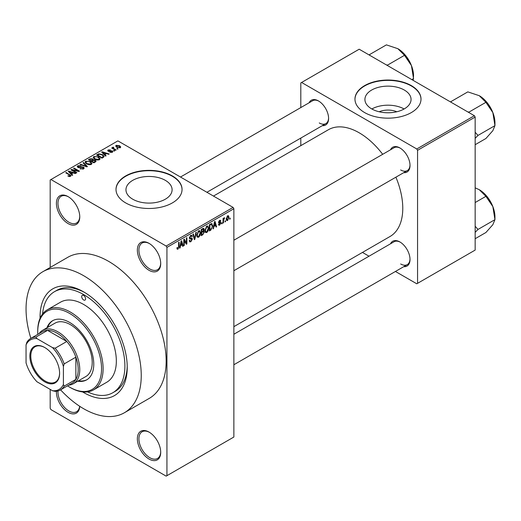 <?xml version="1.0" encoding="UTF-8"?>
<svg xmlns="http://www.w3.org/2000/svg" width="521" height="521" viewBox="0 0 521 521"><rect width="100%" height="100%" fill="white"/><g stroke="black" fill="none" stroke-linecap="round" stroke-linejoin="round"><path stroke-width="0.78" d="M149.032 270.308A16.509 9.534 60 0 1 137.355 250.087A16.509 9.534 60 0 1 149.032 243.346L149.032 243.346A16.509 9.534 60 0 1 160.702 263.567A16.509 9.534 60 0 1 149.032 270.308M149.423 243.581A15.409 8.896 -120 0 0 142.103 243.033A15.409 8.896 -120 0 0 139.739 255.381A15.409 8.896 -120 0 0 149.807 268.96A15.409 8.896 -120 0 0 157.511 269.722A15.409 8.896 -120 0 0 160.696 263.105M149.032 459.047A16.509 9.534 60 0 1 137.355 438.825A16.509 9.534 60 0 1 149.032 432.085L149.032 432.085A16.509 9.534 60 0 1 160.702 452.306A16.509 9.534 60 0 1 149.032 459.047M149.423 432.326A15.409 8.896 -120 0 0 142.103 431.772A15.409 8.896 -120 0 0 139.739 444.12A15.409 8.896 -120 0 0 149.807 457.698A15.409 8.896 -120 0 0 157.511 458.467A15.409 8.896 -120 0 0 160.696 451.85M79.739 406.308A16.509 9.534 60 0 1 68.082 412.313A16.509 9.534 60 0 1 56.431 391.264M58.007 390.952A15.409 8.896 -120 0 0 68.857 410.965A15.409 8.896 -120 0 0 76.567 411.727A15.409 8.896 -120 0 0 79.661 406.256M68.082 223.574A16.509 9.534 60 0 1 56.405 203.353A16.509 9.534 60 0 1 68.082 196.612L68.082 196.612A16.509 9.534 60 0 1 79.759 216.834A16.509 9.534 60 0 1 68.082 223.574M68.479 196.847A15.409 8.896 -120 0 0 61.152 196.293A15.409 8.896 -120 0 0 58.795 208.647A15.409 8.896 -120 0 0 68.857 222.226A15.409 8.896 -120 0 0 76.567 222.988A15.409 8.896 -120 0 0 79.752 216.371M379.184 111.768A14.621 8.44 180 0 1 396.781 111.768M404.296 90.035A23.074 13.318 0 0 0 379.158 87.15A23.074 13.318 0 0 0 364.915 99.452A23.074 13.318 0 0 0 371.668 108.876A23.074 13.318 0 0 0 396.813 111.761A23.074 13.318 0 0 0 411.056 99.452A23.074 13.318 0 0 0 404.296 90.035M404.107 108.98A23.074 13.318 0 0 0 371.857 108.98M411.336 85.613A33.025 19.069 0 0 0 375.348 81.484A33.025 19.069 0 0 0 354.964 99.094A33.025 19.069 0 0 0 364.635 112.575A33.025 19.069 0 0 0 400.623 116.711A33.025 19.069 0 0 0 421.007 99.094A33.025 19.069 0 0 0 411.336 85.613M421.007 99.277A33.025 19.069 0 0 0 411.336 85.972A33.025 19.069 0 0 0 375.491 81.804A33.025 19.069 0 0 0 354.964 99.277M132.718 199.198A23.074 13.318 180 0 1 125.958 189.781A23.074 13.318 180 0 1 140.201 177.472A23.074 13.318 180 0 1 165.346 180.357A23.074 13.318 180 0 1 172.099 189.781A23.074 13.318 180 0 1 157.856 202.083A23.074 13.318 180 0 1 132.718 199.198M172.379 175.935A33.025 19.069 0 0 0 136.391 171.806A33.025 19.069 0 0 0 116.007 189.423A33.025 19.069 0 0 0 125.678 202.903A33.025 19.069 0 0 0 161.666 207.032A33.025 19.069 0 0 0 182.05 189.423A33.025 19.069 0 0 0 172.379 175.935M182.05 189.598A33.025 19.069 0 0 0 172.379 176.3A33.025 19.069 0 0 0 136.535 172.132A33.025 19.069 0 0 0 116.007 189.598M390.535 149.774A14.308 8.264 60 0 1 399.894 147.944L399.894 147.944A14.308 8.264 60 0 1 410.014 165.47A14.308 8.264 60 0 1 403.742 172.653M400.291 148.179A13.207 7.626 -120 0 0 394.065 147.736L233.87 240.227M309.122 102.774A14.308 8.264 60 0 1 318.474 100.937L318.474 100.937A14.308 8.264 60 0 1 328.595 118.462A14.308 8.264 60 0 1 322.33 125.652M318.872 101.178A13.207 7.626 -120 0 0 312.652 100.735L180.5 177.029M390.535 243.789A14.308 8.264 60 0 1 399.894 241.952L399.894 241.952A14.308 8.264 60 0 1 410.014 259.478A14.308 8.264 60 0 1 403.742 266.667M400.291 242.193A13.207 7.626 -120 0 0 394.065 241.751L233.87 334.241M40.071 318.285A61.641 35.591 60 0 1 83.647 291.877A61.641 35.591 60 0 1 127.235 367.377A61.641 35.591 60 0 1 83.647 392.541A61.641 35.591 60 0 1 82.578 391.909M84.832 292.581A58.339 33.683 -120 0 0 56.815 290.34L54.477 291.688A58.339 33.683 -120 0 0 42.579 313.981M60.586 389.845A81.458 47.027 -120 0 0 83.647 408.718A81.458 47.027 -120 0 0 124.376 412.756A81.458 47.027 -120 0 0 136.86 347.481A81.458 47.027 -120 0 0 83.647 275.7A81.458 47.027 -120 0 0 42.917 271.669A81.458 47.027 -120 0 0 30.869 338.363M124.376 412.756L149.286 398.37A81.458 47.027 -120 0 0 161.77 333.101A81.458 47.027 -120 0 0 108.557 261.321A81.458 47.027 -120 0 0 67.828 257.289L42.917 271.669M233.87 326.66L390.008 236.514A61.641 35.591 -120 0 0 395.895 177.186M382.688 154.307A61.641 35.591 -120 0 0 359.184 132.796A61.641 35.591 -120 0 0 328.367 129.749L213.48 196.072M225.521 220.754L225.521 221.653L225.026 221.939L225.026 221.041L225.521 220.754M223.542 220.422L223.542 222.799L223.047 223.079L223.047 218.507L223.542 218.221L223.542 218.95L224.128 217.798L224.603 217.771L223.542 220.422L223.047 220.136M222.122 222.714L222.122 223.613L221.627 223.9L221.627 223.001L222.122 222.714M220.852 222.949L219.654 225.124L218.846 225.241L218.442 224.349L218.937 223.978L219.686 224.447L220.357 223.353L218.8 223.06L218.514 222.343L219.634 220.396L220.455 220.279L220.78 221.041L220.285 221.405L219.647 221.041L219.009 221.966L220.565 222.148L220.852 222.949L219.575 222.213M218.937 223.978L219.686 224.447M220.285 221.405L219.165 220.754M218.605 221.731L219.172 222.252M213.942 226.459L213.519 228.582L212.998 228.882L214.502 221.725L215.023 221.418L216.606 226.798L216.085 227.097L215.655 225.469L213.942 226.459L213.551 226.231M206.772 232.561L205.346 232.392L204.857 230.516L206.772 226.101L207.905 226.003L208.68 228.237L208.185 230.777L206.772 232.561L204.955 231.513M198.631 237.257L197.212 237.094L196.723 235.218L198.638 230.803L199.771 230.699L200.539 232.933L200.051 235.479L198.631 237.257L196.814 236.208M177.98 249.181L177.205 249.188L176.912 247.84L177.407 247.468L178.006 248.432L178.534 247.651L178.605 242.447L179.1 242.161L179.1 246.433L177.98 249.181L176.964 248.595M176.912 248.042L178.006 248.432M166.153 246.042L233.089 207.397L233.87 208.745L233.87 437.028L166.935 475.68L166.935 247.39L166.153 246.042L50.96 179.537L50.179 179.986L50.179 267.475M233.87 208.745L166.935 247.39M180.546 245.743L180.116 247.866L179.595 248.165L181.106 241.002L181.627 240.702L183.21 246.081L182.689 246.381L182.259 244.753L180.546 245.743L180.155 245.515M184.265 240.435L184.265 245.469L183.77 245.756L183.77 239.465L184.304 239.159L186.388 242.994L186.388 237.954L186.883 237.667L186.883 243.958L186.355 244.264L183.77 240.148M191.91 239.328L189.755 238.852L189.364 237.876L190.771 235.342L191.806 235.199L192.262 236.358L191.767 236.729L191.468 235.961L190.79 236.065L189.859 237.615L190.015 238.162L191.656 237.967L192.405 239.028L190.862 241.744L189.742 241.894L189.221 240.565L189.716 240.201L190.074 241.08L190.907 240.982L191.91 239.328L190.647 238.169M190.015 238.162L189.364 237.791L190.015 238.162M191.656 237.967L192.028 238.051M196.391 232.177L194.834 239.367L194.353 239.647L192.881 234.203L193.395 233.909L194.561 238.787L195.87 232.477L196.391 232.177M203.281 230.712L204.291 232.06L202.786 234.782L201.249 235.668L201.249 229.377L203.75 228.302L204.154 229.279L203.9 230.972M211.559 223.535L212.711 225.867L210.842 230.126L209.39 230.966L209.39 224.675L212.014 223.62M228.986 217.316L227.605 220.526L226.772 220.611L226.231 218.957L227.605 215.792L228.452 215.714L228.986 217.316L228.445 217.003M230.191 218.058L230.191 218.957L229.696 219.243L229.696 218.345L230.191 218.058M50.179 389.395L50.179 408.269L50.96 409.617L166.153 476.129L166.935 475.68M118.111 148.856L117.616 149.136L116.834 148.687L117.329 148.407L118.111 148.856M114.711 150.816L114.216 151.103L113.435 150.654L113.936 150.367L114.711 150.816M106.102 155.786L105.581 156.085L101.641 152.067L102.162 151.767L109.195 154.001L108.674 154.301L106.616 153.61L104.903 154.6L106.102 155.786M100.012 159.139L100.012 158.423L99.426 159.719L97.153 160.045L94.796 159.25L93.181 157.427L93.839 156.489L98.547 157.003L100.084 158.794M91.878 163.835L91.878 163.119L91.292 164.421L89.013 164.747L86.655 163.946L85.04 162.122L85.704 161.191L90.413 161.705L91.95 163.496M83.523 168.902L80.039 168.791L82.93 168.511L83.406 167.925L82.995 167.391L77.922 167.404L77.225 166.518L77.837 165.73L80.957 165.808L78.495 166.088L78.437 167.13L81.432 166.785L83.484 167.098L84.207 168.042L83.523 168.902M78.046 167.469L78.046 166.622L78.437 167.632M72.706 175.069L72.185 175.369L68.244 171.35L68.765 171.051L75.792 173.285L75.278 173.584L73.22 172.887L71.507 173.877L72.706 175.069M233.089 207.397L117.896 140.885L50.96 179.537M69.475 176.567L67.867 175.981L70.022 175.961L70.146 175.414L65.744 172.79L66.239 172.51L71.077 175.766L69.475 176.567M70.022 176.56L70.146 175.414M76.854 172.672L76.359 172.959L70.915 169.813L71.442 169.507L77.896 170.823L73.533 168.296L74.028 168.016L79.472 171.162L78.945 171.468L72.497 170.152L76.854 172.672M87.424 166.57L86.935 166.85L80.019 164.551L80.534 164.252L86.512 166.355L83.008 162.826L83.529 162.526L87.424 166.57M95.369 161.979L93.839 162.865L88.388 159.719L89.931 158.833L92.66 158.833L93.266 159.804L95.278 160.188L96.092 161.171L95.369 161.979M93.292 159.641L93.266 160.305M103.425 157.329L101.973 158.169L96.528 155.024L98.801 153.825L102.546 154.659L104.187 156.43L103.425 157.329M112.308 152.282L109.827 152.243L111.781 151.937L111.833 151.194L108.199 151.22L107.678 150.549L108.186 149.924L110.465 149.918L108.772 150.243L108.615 150.888L112.23 150.849L112.836 151.611L112.308 152.282M111.781 152.503L111.833 151.194M108.772 150.243L108.615 151.403M116.124 149.996L115.629 150.282L111.67 147.997L112.796 148.075L112.686 147.326L113.37 147.176L113.793 147.586L113.357 148.29L116.124 149.996M112.796 148.648L112.686 147.925M113.363 147.749L113.357 148.967M120.266 147.69L116.834 147.3L115.669 146.01L116.163 145.32L119.55 145.685L120.761 147L120.266 147.69M87.561 391.89A58.339 33.683 -120 0 0 112.816 392.736L115.154 391.388A58.339 33.683 -120 0 0 127.222 365.996M474.384 115.721L475.159 117.069L417.562 150.322L416.78 148.973L474.384 115.721L359.184 49.215L300.806 82.917L300.806 107.573M300.806 138.078L300.806 145.652M417.562 150.322L417.562 283.339L416.78 283.789L395.432 271.467M369.018 256.215L362.453 252.425M417.562 283.339L475.159 250.087L475.159 117.069M416.78 148.973L301.587 82.468M400.669 169.963A13.207 7.626 -120 0 0 407.272 170.614A13.207 7.626 -120 0 0 410.001 165.007M319.256 122.956A13.207 7.626 -120 0 0 325.859 123.614A13.207 7.626 -120 0 0 328.588 118M400.669 263.971A13.207 7.626 -120 0 0 407.272 264.629A13.207 7.626 -120 0 0 410.001 259.015M68.29 176.202L68.29 175.655M66.239 173.076L66.239 172.51M68.765 171.884L68.765 171.051M71.507 174.672L71.507 173.877M69.912 172.236L71.038 173.415L72.412 172.62L69.111 171.507L69.912 172.236L69.912 173.05M71.038 174.196L71.038 173.415M69.111 172.23L69.111 171.507M72.412 173.356L72.412 172.62M71.442 170.113L71.442 169.507M77.896 171.253L77.896 170.823M74.028 168.583L74.028 168.016M72.497 170.725L72.497 170.152M80.462 168.999L80.462 168.465M82.93 169.162L82.93 168.511M77.837 167.352L77.837 165.73M79.146 167.769L79.146 167.358M81.432 167.306L81.432 166.785M83.484 168.921L83.484 167.098M80.534 164.721L80.534 164.252M86.512 166.707L86.512 166.355M83.529 163.353L83.529 162.526M85.704 163.288L85.704 161.191M90.413 162.311L90.413 161.705M86.343 161.556L85.841 162.259L87.163 163.666L90.647 164.05L91.136 163.353L89.899 161.979L88.459 161.393L86.343 161.556M87.163 164.213L87.163 163.666M90.647 164.682L90.647 164.05M89.931 159.569L89.931 158.833M92.66 160.605L92.66 158.833M95.193 162.083L95.278 160.188M89.521 159.804L91.149 160.742L92.549 159.875L92.256 159.172L90.38 159.302L89.521 159.804L89.521 160.377M91.149 161.315L91.149 160.742M92.549 160.67L92.256 159.172M91.787 161.106L93.695 162.213L95.193 161.269L94.789 160.475L92.764 160.546L91.787 161.106L91.787 161.679M93.695 162.786L93.695 162.213M94.744 162.344L94.744 161.608M93.839 158.586L93.839 156.489M98.547 157.616L98.547 157.003M94.483 156.854L93.982 157.563L95.297 158.97L98.788 159.354L99.277 158.651L98.039 157.283L96.593 156.691L94.483 156.854M95.297 159.511L95.297 158.97M98.788 159.98L98.788 159.354M98.801 154.457L98.801 153.825M102.546 155.258L102.546 154.659M97.661 155.102L101.836 157.511L102.722 156.997L103.178 155.825L102.044 154.939L99.348 154.255L97.661 155.102L97.661 155.675M101.836 158.084L101.836 157.511M103.373 157.362L103.178 155.825M102.722 157.733L102.722 156.997M102.162 152.601L102.162 151.767M104.903 155.388L104.903 154.6M103.308 152.953L104.434 154.131L105.815 153.337L102.507 152.223L103.308 152.953L103.308 153.767M104.434 154.913L104.434 154.131M102.507 152.946L102.507 152.223M105.815 154.073L105.815 153.337M110.257 152.406L110.257 151.917M108.186 151.214L108.186 149.924M109.104 151.487L109.104 150.986M112.23 152.327L112.23 150.849M113.936 150.934L113.936 150.367M112.165 148.283L112.165 147.71M113.37 147.749L113.37 147.176M114.073 149.384L114.073 148.811M117.329 148.973L117.329 148.407M116.163 146.837L116.163 145.32M119.55 146.297L119.55 145.685M119.713 147.905L119.094 145.991L116.717 145.652L116.444 147.052M116.717 145.652L117.329 147.013L119.713 147.352L119.986 146.948L119.986 147.821M117.329 147.56L117.329 147.013M179.712 247.631L180.116 247.866M182.5 245.678L183.21 246.081M181.621 244.382L182.259 244.753M181.171 242.812L180.715 244.909L182.09 244.115L181.399 241.49L181.171 242.812L180.774 242.578M180.331 244.688L180.715 244.909M181.047 241.282L181.399 241.49M183.77 245.183L184.265 245.469M185.333 242.382L186.388 242.994M185.867 243.372L186.883 243.958M189.234 240.806L190.862 241.744M190.64 235.42L192.262 236.358M190.237 235.752L190.79 236.065M189.41 237.355L189.859 237.615M190.836 238.123L192.405 239.028M194.17 238.983L194.834 239.367M194.04 238.488L194.561 238.787M200.018 232.633L200.539 232.933M199.66 235.251L200.051 235.479M198.091 231.22L198.638 231.532L197.218 234.938L197.791 236.593L198.631 236.527L200.044 233.2L199.836 231.897L198.488 230.894M196.736 234.665L197.218 234.938M199.836 231.897L198.638 231.532M202.78 228.491L204.154 229.279M202.708 231.148L204.291 232.06M201.249 229.54L201.744 229.826L201.744 231.702L202.676 231.168L203.659 229.67L202.61 228.589M201.249 231.415L201.744 231.702M203.659 229.67L202.61 229.325L201.744 229.826M201.744 232.438L201.744 234.645L203.307 233.662L203.796 232.353L203.542 231.669L201.744 232.438L201.249 232.151M201.249 234.359L201.744 234.645M202.083 231.506L202.721 231.871M208.153 227.931L208.68 228.237M207.801 230.556L208.185 230.777M206.231 226.524L206.778 226.837L205.352 230.243L205.925 231.897L206.765 231.825L208.185 228.504L207.977 227.202L206.622 226.199M204.877 229.969L205.352 230.243M207.977 227.202L206.778 226.837M210.204 229.761L210.842 230.126M212.197 225.567L212.711 225.867M209.885 225.124L209.885 229.943L212.021 227.794L212.216 226.147L211.467 224.336L209.885 225.124L209.39 224.838M209.39 229.657L209.885 229.943M210.126 224.251L210.758 224.616M210.718 223.906L211.708 224.395L210.79 223.867M213.109 228.348L213.519 228.582M215.902 226.394L216.606 226.798M215.023 225.098L215.655 225.469M214.574 223.529L214.111 225.626L215.492 224.831L214.802 222.206L214.574 223.529L214.17 223.294M213.727 225.404L214.111 225.626M214.444 221.998L214.802 222.206M218.455 224.434L219.654 225.124M218.54 222.037L220.227 223.014M219.647 220.39L220.78 221.041M221.627 223.327L222.122 223.613M223.047 222.513L223.542 222.799M223.047 218.664L223.542 218.95M223.828 218.143L224.46 218.507M223.711 218.403L224.102 218.631M223.047 219.094L223.633 219.439M225.026 221.366L225.521 221.653M226.29 219.771L227.605 220.526M227.351 215.968L228.12 216.41L227.592 216.449L226.726 218.67L227.618 219.869L228.491 217.648L227.13 216.182M226.251 218.397L226.726 218.67M226.244 219.419L227.618 219.869M229.696 218.67L230.191 218.957M83.647 299.966A2.755 1.589 -120 0 0 85.027 300.103A2.755 1.589 -120 0 0 85.444 297.901A2.755 1.589 -120 0 0 83.647 295.472A2.755 1.589 -120 0 0 82.272 295.335A2.755 1.589 -120 0 0 81.849 297.543A2.755 1.589 -120 0 0 83.647 299.966M77.727 381.216A34.126 19.7 -120 0 0 86.701 379.848A34.126 19.7 -120 0 0 91.93 352.509A34.126 19.7 -120 0 0 69.638 322.434A34.126 19.7 -120 0 0 52.575 320.747A34.126 19.7 -120 0 0 46.903 327.833M78.502 380.766A34.126 19.7 -120 0 0 87.085 379.62M67.515 385.84A45.132 26.057 -120 0 0 69.638 387.149A45.132 26.057 -120 0 0 101.549 368.725A45.132 26.057 -120 0 0 69.638 313.447A45.132 26.057 -120 0 0 37.727 331.877A45.132 26.057 -120 0 0 37.799 334.365M70.413 387.598L69.638 387.149L70.413 387.598A46.232 26.695 60 0 0 93.533 389.89L106.766 382.245A46.232 26.695 -120 0 0 113.852 345.202A46.232 26.695 -120 0 0 83.647 304.459A46.232 26.695 -120 0 0 60.534 302.173L47.3 309.813A46.232 26.695 60 0 1 70.413 312.099A46.232 26.695 60 0 1 100.618 352.841A46.232 26.695 60 0 1 93.533 389.89M37.727 331.877L37.727 330.978A46.232 26.695 60 0 1 47.3 309.813M112.816 392.736A58.339 33.683 -120 0 0 121.758 345.983A58.339 33.683 -120 0 0 83.647 294.573A58.339 33.683 -120 0 0 54.477 291.688M39.023 333.655A30.824 17.792 60 0 1 42.553 330.347L55.005 323.157A30.824 17.792 60 0 1 70.413 324.681A30.824 17.792 60 0 1 90.55 351.844A30.824 17.792 60 0 1 85.828 376.54L73.37 383.73A30.824 17.792 60 0 1 68.739 385.136M52.973 320.532A34.126 19.7 -120 0 0 47.685 327.383M467.663 111.846L468.959 112.106L485.904 102.324L492.853 112.582A22.156 12.791 -120 0 1 494.95 122.832L494.95 125.633L492.853 130.667L485.904 138.501L475.159 144.708M475.159 138.352L478.004 135.414L494.95 125.633L492.853 112.582A22.156 12.791 -120 0 0 479.287 95.701L485.904 102.324M478.004 135.414L475.159 132.243M451.323 102.409L450.867 101.66L467.819 91.878L479.287 95.701M29.866 356.097A21.022 12.139 60 0 1 44.728 347.514A21.022 12.139 60 0 1 59.596 373.264A21.022 12.139 60 0 1 44.728 381.847A21.022 12.139 60 0 1 29.866 356.097M44.969 347.65A20.365 11.755 -120 0 0 35.018 346.771A20.365 11.755 -120 0 0 30.798 356.097A20.365 11.755 -120 0 0 39.687 376.592A20.365 11.755 -120 0 0 55.382 382.043A20.365 11.755 -120 0 0 59.596 372.99M42.553 330.347A30.824 17.792 60 0 1 66.304 338.604A30.824 17.792 60 0 1 79.759 369.623A30.824 17.792 60 0 1 73.37 383.73M63.412 384.452L64.187 386.133A29.723 17.16 60 0 1 60.371 389.968L72.041 383.228A29.723 17.16 -120 0 0 75.864 379.392A29.723 17.16 -120 0 0 78.202 369.623A29.723 17.16 -120 0 0 75.864 357.159A29.723 17.16 -120 0 0 66.812 341.476L47.554 330.36A29.723 17.16 -120 0 0 42.325 331.747L30.648 338.494A29.723 17.16 60 0 1 35.884 337.1L36.945 338.617A28.622 16.522 -120 0 0 26.05 344.909L26.05 362.883A28.622 16.522 -120 0 0 36.945 381.756L52.517 390.743A28.622 16.522 -120 0 0 63.412 384.452L63.412 366.478A28.622 16.522 -120 0 0 52.517 347.605L36.945 338.617M52.517 347.605L55.135 348.217L66.812 341.476A29.723 17.16 -120 0 0 47.554 330.36L35.884 337.1M64.187 386.133L75.864 379.392L75.864 357.159L64.187 363.899L63.412 366.478M26.05 344.909L26.832 342.33A29.723 17.16 60 0 1 30.648 338.494M60.371 389.968A29.723 17.16 60 0 1 55.135 391.356L52.517 390.743M55.135 348.217A29.723 17.16 60 0 1 64.187 363.899M475.159 232.359L478.004 229.429L475.159 226.257M475.159 238.716L485.904 232.509L492.853 224.681L494.95 219.647L478.004 229.429M492.853 206.59L494.95 219.647L494.95 216.847A22.156 12.791 -120 0 0 492.853 206.59A22.156 12.791 -120 0 0 479.287 189.716L485.904 196.332L492.853 206.59M475.159 202.539L485.904 196.332M475.159 187.827L479.287 189.716M386.25 64.838L387.546 65.099L404.491 55.317L411.434 65.574A22.156 12.791 -120 0 1 413.537 75.832L413.212 80.403M411.831 79.609L413.537 78.625L411.434 65.574A22.156 12.791 -120 0 0 397.868 48.694L404.491 55.317M369.91 55.402L369.454 54.659L386.4 44.871L397.868 48.694M69.938 175.238L69.938 174.639M80.293 167.638L80.293 167.117M85.457 166.355L85.457 165.978M92.08 160.937L92.08 160.208M97.915 154.958L97.915 154.223M109.892 151.409L109.892 150.79M178.605 246.146L179.1 246.433M189.37 238.097L190.673 238.846M193.792 237.583L194.366 237.908M202.148 234.411L202.786 234.782M201.972 228.96L202.61 229.325M218.514 222.33L219.738 223.04M70.25 175.642L70.25 176.508M83.406 167.925L83.406 168.967M85.841 162.259L85.841 163.405M91.136 163.353L91.136 164.499M92.647 159.628L92.647 160.611M93.982 157.563L93.982 158.703M99.277 158.651L99.277 159.797M112.1 151.546L112.1 152.386M108.42 150.628L108.42 151.331M113.2 148.003L113.2 148.882M190.074 241.08L189.221 240.585M191.468 235.961L190.595 235.453M197.791 236.593L196.782 236.013M203.542 231.669L202.669 231.168M205.925 231.897L204.916 231.311M219.178 224.518L218.631 224.206M220.09 220.969L219.387 220.559M488.203 104.07L492.163 110.927M233.87 270.731L407.272 170.614M407.272 264.629L233.87 364.746M325.859 123.614L206.915 192.282M488.203 198.084L492.163 204.935M406.79 57.069L410.743 63.92"/></g></svg>
